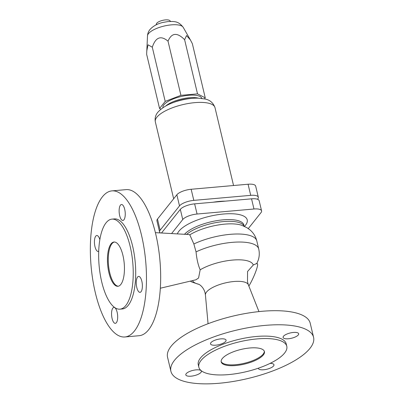 <?xml version="1.0" encoding="UTF-8"?>
<svg xmlns="http://www.w3.org/2000/svg" width="404" height="404" viewBox="0 0 404 404"><rect width="100%" height="100%" fill="white"/><g stroke="black" fill="none" stroke-linecap="round" stroke-linejoin="round"><path stroke-width="0.61" d="M192.476 280.608A31.436 10.655 166.6 0 0 198.874 284.335M188.784 234.532L189.794 234.835L193.859 243.981L196.051 251.879C196.728 259.055 198.101 265.034 200.172 269.811L198.576 277.992L195.915 279.795L160.317 288.234M118.306 286.219A22.22 8.307 84.9 0 1 108.913 268.372A22.22 8.307 84.9 0 1 111.918 243.738A22.22 8.307 84.9 0 1 114.398 242.006M106.09 222.786A45.197 16.892 84.9 0 1 111.964 219.125A45.197 16.892 84.9 0 1 131.734 254.318A45.197 16.892 84.9 0 1 125.796 305.515A45.197 16.892 84.9 0 1 119.922 309.171A45.197 16.892 84.9 0 1 100.152 273.983A45.197 16.892 84.9 0 1 106.09 222.786M111.1 243.814A22.22 8.307 84.9 0 1 113.984 242.016A22.22 8.307 84.9 0 1 123.71 259.312A22.22 8.307 84.9 0 1 120.786 284.487A22.22 8.307 84.9 0 1 117.902 286.284A22.22 8.307 84.9 0 1 108.176 268.983A22.22 8.307 84.9 0 1 111.1 243.814M221.139 361.489A22.22 7.53 166.6 0 0 240.552 364.06A22.22 7.53 166.6 0 0 263.156 354.126A22.22 7.53 166.6 0 0 264.307 351.207M222.291 358.57A22.22 7.53 166.6 0 0 221.205 361.903A22.22 7.53 166.6 0 0 240.143 364.974A22.22 7.53 166.6 0 0 263.352 354.939A22.22 7.53 166.6 0 0 264.438 351.606A22.22 7.53 166.6 0 0 245.496 348.536A22.22 7.53 166.6 0 0 222.291 358.57M284.578 353.061A45.197 15.317 166.6 0 0 286.789 346.284A45.197 15.317 166.6 0 0 248.263 340.042A45.197 15.317 166.6 0 0 201.061 360.449A45.197 15.317 166.6 0 0 198.854 367.231A45.197 15.317 166.6 0 0 237.38 373.473A45.197 15.317 166.6 0 0 284.578 353.061M286.789 346.284L286.209 343.839A45.197 15.317 166.6 0 0 247.682 337.598A45.197 15.317 166.6 0 0 200.48 358.01A45.197 15.317 166.6 0 0 198.273 364.792L198.854 367.231M174.488 360.307A73.331 24.851 166.6 0 0 170.907 371.311A73.331 24.851 166.6 0 0 233.411 381.437A73.331 24.851 166.6 0 0 309.989 348.324A73.331 24.851 166.6 0 0 313.575 337.32A73.331 24.851 166.6 0 0 251.071 327.195A73.331 24.851 166.6 0 0 174.488 360.307M313.575 337.32L310.221 323.25A73.331 24.851 166.6 0 0 247.718 313.12A73.331 24.851 166.6 0 0 171.134 346.233A73.331 24.851 166.6 0 0 167.554 357.237L170.907 371.311M198.697 284.259C198.283 283.845 203.51 286.386 205.091 292.94L205.424 294.986A22.089 7.484 166.6 0 1 206.56 292.031A22.089 7.484 166.6 0 1 229.113 282.144A22.089 7.484 166.6 0 1 248.349 284.759L247.495 281.633L247.561 271.498L253.273 265.009A31.436 10.655 166.6 0 0 232.477 260.085A31.436 10.655 166.6 0 0 200.172 269.811M253.273 265.009L256.742 263.474L257.338 263.746A14.221 2.015 114.4 0 1 255.515 272.235A14.221 2.015 114.4 0 1 248.859 286.052M98.722 251.273A7.999 2.99 84.9 0 1 98.197 251.45A7.999 2.99 84.9 0 1 94.975 246.637A7.999 2.99 84.9 0 1 96.788 235.512A7.999 2.99 84.9 0 1 99.849 239.703M112.105 318.539A7.999 2.99 84.9 0 1 113.918 307.414A7.999 2.99 84.9 0 1 117.135 312.226A7.999 2.99 84.9 0 1 115.327 323.351A7.999 2.99 84.9 0 1 112.105 318.539M136.804 287.537A7.999 2.99 84.9 0 1 138.617 276.412A7.999 2.99 84.9 0 1 141.834 281.224A7.999 2.99 84.9 0 1 140.026 292.35A7.999 2.99 84.9 0 1 136.804 287.537M119.675 215.635A7.999 2.99 84.9 0 1 121.488 204.51A7.999 2.99 84.9 0 1 124.705 209.322A7.999 2.99 84.9 0 1 122.897 220.448A7.999 2.99 84.9 0 1 119.675 215.635M102.419 196.819A73.331 27.406 84.9 0 1 111.948 190.885A73.331 27.406 84.9 0 1 144.031 247.975A73.331 27.406 84.9 0 1 134.396 331.043A73.331 27.406 84.9 0 1 124.866 336.976A73.331 27.406 84.9 0 1 92.784 279.886A73.331 27.406 84.9 0 1 102.419 196.819M111.964 219.125L114.423 218.907A45.197 16.892 84.9 0 1 134.199 254.096A45.197 16.892 84.9 0 1 128.26 305.298A45.197 16.892 84.9 0 1 122.387 308.954L119.922 309.171M111.948 190.885L126.154 189.627A73.331 27.406 84.9 0 1 158.237 246.723A73.331 27.406 84.9 0 1 148.601 329.785A73.331 27.406 84.9 0 1 139.072 335.719L124.866 336.976M225.684 341.37A7.999 2.712 -13.4 0 1 217.332 344.981A7.999 2.712 -13.4 0 1 210.514 343.88A7.999 2.712 -13.4 0 1 210.903 342.678A7.999 2.712 -13.4 0 1 219.261 339.067A7.999 2.712 -13.4 0 1 226.078 340.168A7.999 2.712 -13.4 0 1 225.684 341.37M200.99 372.372A7.999 2.712 -13.4 0 1 192.632 375.983A7.999 2.712 -13.4 0 1 185.815 374.882A7.999 2.712 -13.4 0 1 186.204 373.68A7.999 2.712 -13.4 0 1 194.561 370.069A7.999 2.712 -13.4 0 1 201.379 371.17A7.999 2.712 -13.4 0 1 200.99 372.372M270.084 363.383A7.999 2.712 -13.4 0 1 273.968 364.751A7.999 2.712 -13.4 0 1 273.574 365.953A7.999 2.712 -13.4 0 1 265.221 369.564A7.999 2.712 -13.4 0 1 258.403 368.463A7.999 2.712 -13.4 0 1 258.378 368.185M298.273 334.951A7.999 2.712 -13.4 0 1 289.921 338.562A7.999 2.712 -13.4 0 1 283.098 337.461A7.999 2.712 -13.4 0 1 283.492 336.259A7.999 2.712 -13.4 0 1 291.845 332.649A7.999 2.712 -13.4 0 1 298.662 333.749A7.999 2.712 -13.4 0 1 298.273 334.951M161.504 232.997L180.33 209.363A11.554 3.914 -13.4 0 1 194.637 203.863L251.546 198.829A11.554 3.914 -13.4 0 1 259.156 200.712L261.575 210.878A11.554 3.914 166.6 0 0 253.97 208.999L197.061 214.029A11.554 3.914 166.6 0 0 182.754 219.534L171.574 233.562M248.293 228.578L261.014 212.61A11.554 3.914 166.6 0 0 261.575 210.878M257.515 199.273L257.762 198.96A11.554 3.914 166.6 0 0 258.323 197.228A11.554 3.914 166.6 0 0 250.717 195.349L193.809 200.379A11.554 3.914 166.6 0 0 179.502 205.883L160.136 230.189A11.554 3.914 166.6 0 0 159.57 231.921A11.554 3.914 166.6 0 0 160.343 232.931M213.065 202.232A33.33 11.297 -13.4 0 1 225.366 201.142M159.57 231.921L156.924 220.811A11.554 3.914 -13.4 0 1 157.489 219.079L176.851 194.773A11.554 3.914 -13.4 0 1 191.163 189.269L248.071 184.234A11.554 3.914 -13.4 0 1 255.676 186.118L258.323 197.228M172.321 102.949A20.442 6.929 -13.4 0 1 191.309 98.425M165.771 105.974A19.998 6.777 -13.4 0 1 198.521 98.172M162.933 107.706A19.998 6.777 -13.4 0 1 163.928 104.798A19.998 6.777 -13.4 0 1 184.684 95.788A19.998 6.777 -13.4 0 1 201.838 98.435M204.434 98.884L205.257 97.849L197.516 93.874L180.926 95.339L165.201 101.389L159.555 108.474L160.928 109.181M147.505 35.794C147.687 33.396 148.5 31.32 149.94 29.558C153.172 25.987 157.58 23.604 163.16 22.397L167.832 21.594C174.306 21.442 178.129 20.806 183.184 27.295A18.427 6.247 -13.4 0 0 166.822 25.482A18.427 6.247 -13.4 0 0 148.46 33.653A18.427 6.247 -13.4 0 0 147.505 35.794L146.647 54.308L159.555 108.474M146.728 51.151L148.046 44.788L152.293 47.218L165.201 101.389M152.293 47.218C155.626 37.188 160.868 35.173 168.019 41.173L180.926 95.339M168.019 41.173C171.644 32.668 177.174 32.179 184.613 39.703L197.516 93.874M184.613 39.703L186.537 35.557L190.42 39.981L192.355 43.677L205.257 97.849M156.065 24.902L156.449 23.765A7.004 2.373 -13.4 0 1 156.757 23.23A7.004 2.373 -13.4 0 1 163.357 20.2A7.004 2.373 -13.4 0 1 169.776 20.594L170.634 21.432M256.702 263.777L258.237 260.171C259.424 256.52 259.58 252.783 258.712 248.95A40.44 13.706 166.6 0 0 235.79 242.112A40.44 13.706 166.6 0 0 196.051 251.879M258.712 248.95L256.798 240.925A40.44 13.706 166.6 0 0 233.724 234.093A40.44 13.706 166.6 0 0 193.859 243.981M256.798 240.925C255.697 236.577 253.505 232.967 250.227 230.098L246.879 227.659L241.542 225.225A33.33 11.297 166.6 0 0 189.794 234.835M244.122 226.225A31.552 10.696 166.6 0 0 219.301 222.059A31.552 10.696 166.6 0 0 186.587 234.411M244.167 226.245L243.864 224.983A31.552 10.696 166.6 0 0 223.089 219.842A31.552 10.696 166.6 0 0 184.507 234.295M244.486 226.392A35.996 12.201 166.6 0 0 245.46 225.286A35.996 12.201 166.6 0 0 223.518 214.019A35.996 12.201 166.6 0 0 178.942 231.169A35.996 12.201 166.6 0 0 177.371 233.891M180.33 209.363L182.754 219.534M194.637 203.863L197.061 214.029M251.546 198.829L253.97 208.999M193.809 200.379L191.163 189.269M179.502 205.883L176.851 194.773M160.136 230.189L157.489 219.079M250.717 195.349L248.071 184.234M214.994 107.641C213.221 102.752 209.828 99.859 204.818 98.97L198.112 98.162C192.915 98.046 187.365 98.697 181.467 100.111C170.781 102.631 162.908 106.671 157.843 112.241C156.686 113.66 154.409 116.801 155.333 121.851A30.664 10.393 -13.4 0 1 156.833 117.251A30.664 10.393 -13.4 0 1 188.86 103.404A30.664 10.393 -13.4 0 1 214.994 107.641L233.547 185.517M248.349 284.759L258.954 311.595M198.94 284.365L192.218 282.174L190.244 281.139M188.814 234.537L155.404 232.654M183.184 27.295L190.42 39.981M205.424 294.986L208.06 323.72M155.333 121.851L173.659 198.778"/></g></svg>
